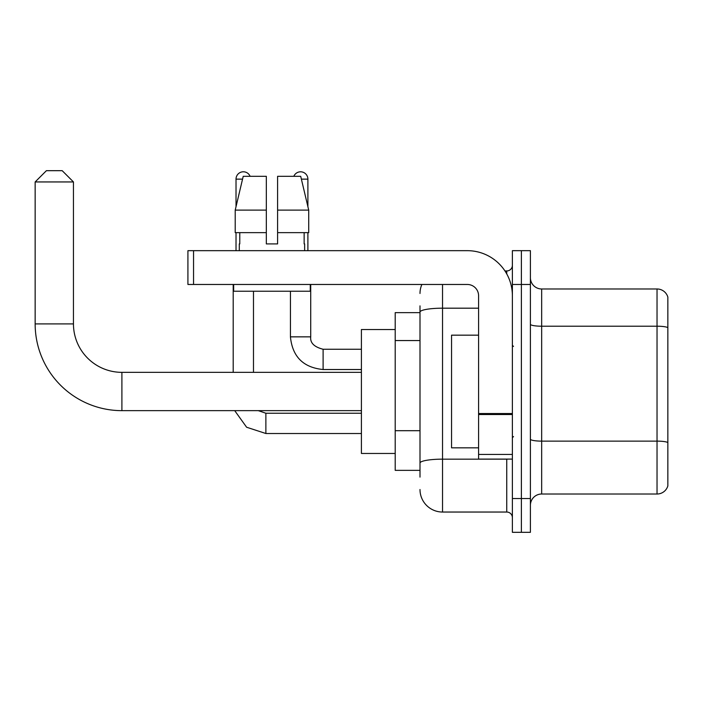 <?xml version="1.0" encoding="UTF-8"?>
<svg xmlns="http://www.w3.org/2000/svg" width="703" height="703" viewBox="0 0 703 703"><rect width="100%" height="100%" fill="white"/><g stroke="black" fill="none" stroke-linecap="round" stroke-linejoin="round"><path stroke-width="1.05" d="M419.999 477.117L419.999 312.097L419.999 312.633L395.209 312.633L395.209 470.36L419.999 470.36M512.382 498.524L512.382 532.32L521.389 532.32L521.389 498.524L521.389 532.32L530.405 532.32L530.405 498.524L521.389 498.524L521.389 284.469L521.389 498.524L512.382 498.524L512.382 284.469L521.389 284.469L521.389 250.672L521.389 284.469L530.405 284.469L530.405 498.524M530.405 284.469L530.405 250.672L512.382 250.672L512.382 284.469M442.53 284.469L442.53 512.039L506.749 512.039L506.749 459.094M504.947 270.945L506.749 270.945A5.633 5.633 0 0 0 512.382 265.312M419.999 466.977L419.999 463.066A22.531 3.91 180 0 1 442.53 459.156L506.749 459.156A5.633 0.975 0 0 0 508.7 459.094M478.585 308.186L442.53 308.186A22.531 3.91 180 0 0 419.999 312.097L419.999 305.875M512.382 517.672A5.633 5.633 0 0 0 506.749 512.039M419.999 293.476A22.531 22.531 0 0 1 421.879 284.469M442.53 512.039A22.531 22.531 0 0 1 419.999 489.508M530.405 505.281A11.266 11.266 0 0 1 541.67 494.016L657.033 494.016L657.033 288.977L541.67 288.977A11.266 11.266 0 0 1 530.405 277.711A11.266 11.266 0 0 0 541.67 288.977L541.67 494.016M667.85 297.088A11.266 11.266 0 0 0 657.033 288.977A11.266 11.266 0 0 1 667.85 297.088L667.85 485.905A11.266 11.266 0 0 1 657.033 494.016M667.85 327.774L667.85 442.539A11.266 1.96 180 0 0 657.033 441.124L541.67 441.124A11.266 1.96 -0 0 1 530.405 439.173M277.597 243.906L266.332 243.906L277.597 243.906L266.332 243.906L277.597 243.906L277.597 176.312L300.708 176.312L308.714 210.109L308.714 232.64L277.597 232.64M293.819 176.312A7.32 7.32 0 0 1 307.896 179.133L307.896 206.682L308.714 210.109L277.597 210.109M266.332 210.109L266.332 232.64L266.332 210.109L266.332 232.64L235.215 232.64L235.215 210.109L243.22 176.312L266.332 176.312L266.332 210.109L235.215 210.109L236.023 206.682L236.023 179.133L242.544 179.133M361.412 410.649L121.9 410.649A86.75 86.75 0 0 1 35.15 323.898L35.15 181.945L46.416 170.68L62.189 170.68L73.455 181.945L35.15 181.945M121.9 410.649L121.9 372.344A48.445 48.445 0 0 1 73.455 323.898L73.455 181.945M395.209 329.531L361.412 329.531L361.412 453.461L395.209 453.461M236.023 179.133A7.32 7.32 0 0 1 250.11 176.312M253.484 372.344L253.484 291.227M233.203 372.344L233.203 284.469M236.023 232.64L236.023 250.672M307.896 232.64L307.896 250.672M512.382 459.094L478.585 459.094L478.585 413.531L512.382 413.531M512.382 295.735A45.062 45.062 0 0 0 467.31 250.672L193.553 250.672L193.553 284.469L467.31 284.469A11.266 11.266 0 0 1 478.585 295.735L478.585 413.531M193.553 284.469L187.921 284.469L187.921 250.672L193.553 250.672M239.292 243.906L239.776 243.906L239.292 243.906L239.292 250.672M304.636 243.906L304.144 243.906L304.636 243.906L304.636 250.672M304.144 232.64L304.144 243.906M266.332 232.64L266.332 243.906M239.776 243.906L239.776 232.64M233.66 284.469L233.66 291.227L310.269 291.227L310.269 284.469M308.714 210.109L300.708 176.312M243.22 176.312L235.215 210.109M478.585 335.164L451.546 335.164L451.546 447.829L478.585 447.829M419.999 340.56L395.209 340.56M419.999 430.693L395.209 430.693M506.749 273.915L506.749 270.945M667.85 327.624A11.266 1.96 180 0 0 657.033 326.21L541.67 326.21A11.266 1.96 0 0 1 530.405 324.259M35.15 323.898L73.455 323.898M265.875 413.259L265.875 433.514L246.621 427.239L234.714 410.649L246.621 427.239L265.875 433.514L246.621 427.239L234.714 410.649L246.621 427.239L265.875 433.514L246.621 427.239L234.714 410.649L246.621 427.239L265.875 433.514L246.621 427.239L234.714 410.649L246.621 427.239L265.875 433.514L246.621 427.239L234.714 410.649M310.717 284.469L310.717 336.851C310.032 342.862 314.162 346.992 323.108 349.25C314.162 346.992 310.032 342.862 310.717 336.851C310.032 342.862 314.162 346.992 323.108 349.25C314.162 346.992 310.032 342.862 310.717 336.851C310.032 342.862 314.162 346.992 323.108 349.25C314.162 346.992 310.032 342.862 310.717 336.851C310.032 342.862 314.162 346.992 323.108 349.25L323.108 369.523C303.292 367.564 292.395 356.676 290.436 336.851L310.7 336.851M301.376 179.133L307.896 179.133M512.382 414.515L478.585 414.515M478.585 454.437L512.382 454.437M361.412 372.344L121.9 372.344M258.291 410.649L265.875 413.241L258.291 410.649L265.875 413.241L258.291 410.649L265.875 413.241L258.291 410.649L265.875 413.241L258.291 410.649L265.875 413.241L361.412 413.241M361.412 433.514L265.875 433.514M290.436 291.227L290.436 336.851C292.395 356.676 303.292 367.564 323.108 369.523C303.292 367.564 292.395 356.676 290.436 336.851C292.395 356.676 303.292 367.564 323.108 369.523C303.292 367.564 292.395 356.676 290.436 336.851C292.395 356.676 303.292 367.564 323.108 369.523C303.292 367.564 292.395 356.676 290.436 336.851C292.395 356.676 303.292 367.564 323.108 369.523L361.412 369.523M310.717 336.851C310.032 342.862 314.162 346.992 323.108 349.25L361.412 349.25M513.506 346.43L512.382 345.305M513.506 436.554L512.382 437.688"/></g></svg>
